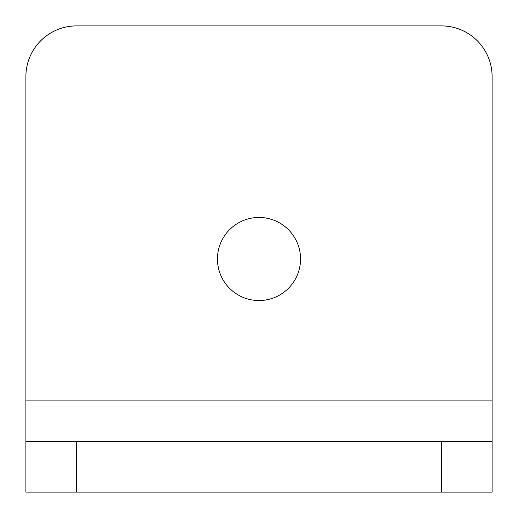 <?xml version="1.0" encoding="UTF-8"?>
<svg xmlns="http://www.w3.org/2000/svg" width="518" height="518" viewBox="0 0 518 518"><rect width="100%" height="100%" fill="white"/><g stroke="black" fill="none" stroke-linecap="round" stroke-linejoin="round"><path stroke-width="0.78" d="M259 217.45A41.55 41.55 0 0 0 217.45 259A41.55 41.55 0 0 0 259 300.55A41.55 41.55 0 0 0 300.55 259A41.55 41.55 0 0 0 259 217.45M492.1 441.427L492.1 492.1L441.427 492.1L441.427 441.427L492.1 441.427L492.1 76.573A50.673 50.673 0 0 0 441.427 25.9L76.573 25.9A50.673 50.673 0 0 0 25.9 76.573L25.9 441.427L76.573 441.427L76.573 492.1L25.9 492.1L25.9 441.427M441.427 441.427L76.573 441.427M441.427 492.1L76.573 492.1M492.1 400.887L25.9 400.887"/></g></svg>
